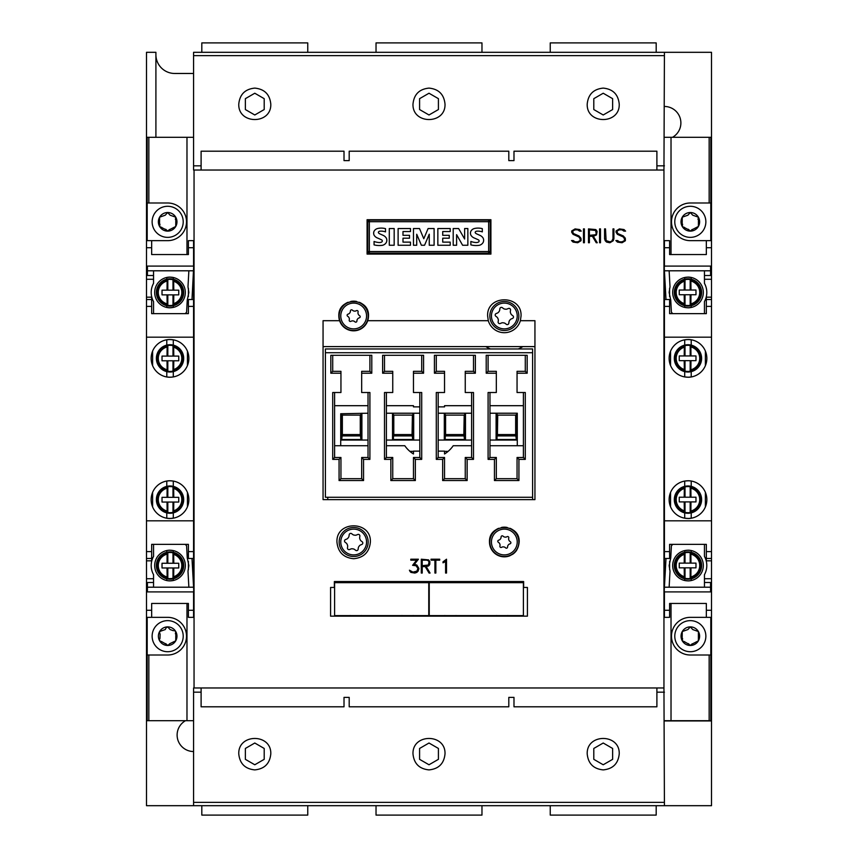 <?xml version="1.0" encoding="UTF-8"?>
<svg xmlns="http://www.w3.org/2000/svg" width="858" height="858" viewBox="0 0 858 858"><rect width="100%" height="100%" fill="white"/><g stroke="black" fill="none" stroke-linecap="round" stroke-linejoin="round"><path stroke-width="1.29" d="M165.98 627.97L167.675 626.876A9.299 9.299 0 0 1 175.729 631.531L175.697 631.477M174.292 630.609L175.729 631.531A9.299 9.299 0 0 1 167.675 645.473A9.299 9.299 0 0 1 164.489 627.445A9.299 9.299 0 0 1 167.675 626.876L170.099 629.547L173.37 630.727M160.832 641.709L161.754 641.677L159.62 640.829L159.513 639.199M159.953 638.545L160.114 633.976M165.873 628.303L165.262 629.558L159.62 631.531L159.717 633.536M159.438 632.957L159.384 632.292M175.729 631.531L175.407 633.805L175.911 632.968M167.675 620.634A15.541 15.541 0 0 0 152.134 636.175A15.541 15.541 0 0 0 167.675 651.715A15.541 15.541 0 0 0 183.215 636.175A15.541 15.541 0 0 0 167.675 620.634M175.826 633.204L175.729 640.829L169.552 643.811M165.733 643.629L167.675 645.473L169.487 644.058M175.911 639.392L175.976 640.057M165.873 644.058L161.754 641.677M147.19 655.008L147.19 617.342L167.675 617.342A18.833 18.833 0 0 1 186.508 636.175A18.833 18.833 0 0 1 167.675 655.008L147.19 655.008L147.19 720.699L148.842 720.699L148.842 655.008M147.19 687.494L146.493 687.494L146.493 560.842L151.662 560.842L151.662 544.358L188.395 544.358L188.395 558.483L193.576 558.483L188.395 558.483M193.576 266.087L193.576 240.658L188.395 240.658L188.395 254.547L151.662 254.547L151.662 240.658L146.493 240.658L146.493 560.842M153.55 587.204L153.55 574.667A18.833 18.833 0 0 1 153.55 556.434L153.55 544.358M153.55 313.642L153.55 301.566A18.833 18.833 0 0 1 153.55 283.333L153.55 270.796M146.493 558.483L151.662 558.483M193.576 270.924L193.576 299.517L188.395 299.517L188.395 313.642L151.662 313.642L151.662 299.517L146.493 299.517L151.662 299.517L151.662 297.158L146.493 297.158M185.178 313.642L186.583 312.301L187.258 300.064L188.867 292.449L187.988 286.765L188.867 270.796L193.576 270.796L147.426 270.796L147.426 266.087L193.704 266.087L191.999 299.517M147.426 587.204L193.576 587.204L193.704 589.435L193.704 591.913L147.426 591.913L147.426 582.496L153.55 582.496L147.426 582.496M188.867 587.204L187.988 571.235L188.867 565.551L187.258 557.936L186.583 545.699L185.178 544.358M191.999 558.483L193.576 587.204M147.426 275.504L153.55 275.504L147.426 275.504L147.426 270.796M151.662 617.342L146.493 617.342L151.662 617.342L151.662 603.453L188.395 603.453L188.395 617.342L193.576 617.342L188.395 617.342M146.493 299.517L151.662 299.517M155.909 137.301L155.909 52.317L146.493 52.317L146.493 240.658L151.662 240.658M188.395 299.517L193.576 299.517L193.576 574.967L192.911 574.967L193.576 574.967L193.576 587.076M188.395 561.357L188.395 569.733M188.395 603.453L151.662 603.453M193.576 591.913L193.576 617.342M166.784 578.807L166.784 580.544A15.347 15.347 0 0 0 170.034 580.898A15.347 15.347 0 0 1 154.676 565.551A15.347 15.347 0 0 1 170.034 550.192L170.034 550.246A15.305 15.305 0 0 1 185.328 565.551A15.305 15.305 0 0 1 170.034 580.855L167.685 580.716M173.284 578.807L173.284 580.501L172.372 580.673M173.284 580.501L170.034 580.855M188.395 288.267L188.395 296.643M188.395 254.547L151.662 254.547M193.576 240.658L188.395 240.658M170.034 307.808A15.347 15.347 0 0 1 154.676 292.449A15.347 15.347 0 0 1 170.034 277.102L170.034 277.145A15.305 15.305 0 0 1 185.328 292.449A15.305 15.305 0 0 1 170.034 307.754L166.784 307.454A15.347 15.347 0 0 0 170.034 307.808M173.284 305.716L173.284 307.411L170.034 307.754M170.034 277.145L173.284 277.499L173.284 279.193M166.784 277.456L170.034 277.102A15.347 15.347 0 0 0 166.784 277.456L166.784 279.193M183.687 292.449A13.653 13.653 0 0 1 170.034 306.102A13.653 13.653 0 0 1 156.381 292.449A13.653 13.653 0 0 1 170.034 278.796A13.653 13.653 0 0 1 183.687 292.449M182.743 292.449A12.709 12.709 0 0 1 173.659 304.633L172.994 305.18A13.063 13.063 0 0 1 167.814 305.33L167.149 304.837A12.709 12.709 0 0 1 167.149 280.073L167.814 279.569A13.063 13.063 0 0 1 172.994 279.729L173.659 280.276A12.709 12.709 0 0 1 182.743 292.449M167.149 304.837L167.02 294.873L162.023 294.873L162.023 290.165L178.743 290.165L178.743 294.873L173.799 294.873L173.659 304.633M173.659 280.276L173.799 290.165M173.799 294.873L167.02 294.873M172.994 305.18L172.994 294.873M172.994 290.165L172.994 279.729M167.814 305.33L167.814 294.873M167.814 290.165L167.814 279.569M167.02 290.165L167.149 280.073M193.576 283.033L192.911 283.033L193.576 283.033M170.034 518.511A18.876 18.876 0 0 1 151.147 499.624A18.876 18.876 0 0 1 170.034 480.748L170.034 480.791A18.833 18.833 0 0 1 188.867 499.624A18.833 18.833 0 0 1 170.034 518.457L166.784 518.232A18.876 18.876 0 0 0 170.034 518.511M170.034 377.209L170.034 377.252A18.876 18.876 0 0 1 151.147 358.376A18.876 18.876 0 0 1 170.034 339.489L170.034 339.543A18.833 18.833 0 0 1 188.867 358.376A18.833 18.833 0 0 1 170.034 377.209L172.34 377.059M173.284 512.891L173.284 518.178L170.034 518.457M170.034 377.252L166.784 376.973A18.876 18.876 0 0 0 170.034 377.252M187.452 351.212L187.452 365.529M170.034 339.543L173.284 339.822L173.284 345.109M172.34 339.682L173.284 339.822M166.784 339.768L170.034 339.489A18.876 18.876 0 0 0 166.784 339.768L166.784 345.109M183.687 358.376A13.653 13.653 0 0 1 170.034 372.029A13.653 13.653 0 0 1 156.381 358.376A13.653 13.653 0 0 1 170.034 344.723A13.653 13.653 0 0 1 183.687 358.376M182.743 358.376A12.709 12.709 0 0 1 173.659 370.549L172.994 371.096A13.063 13.063 0 0 1 167.814 371.246L167.149 370.753A12.709 12.709 0 0 1 167.149 345.989L167.814 345.495A13.063 13.063 0 0 1 172.994 345.645L173.659 346.192A12.709 12.709 0 0 1 182.743 358.376M167.149 370.753L167.02 360.8L162.023 360.8L162.023 356.091L178.743 356.091L178.743 360.8L173.799 360.8L173.659 370.549M173.659 346.192L173.799 356.091M173.799 360.8L167.02 360.8M172.994 371.096L172.994 360.8M172.994 356.091L172.994 345.645M167.814 371.246L167.814 360.8M167.814 356.091L167.814 345.495M167.02 356.091L167.149 345.989M152.606 351.094L152.606 365.647M170.034 550.246L173.284 550.589L173.284 552.284M166.784 552.284L166.784 550.546A15.347 15.347 0 0 1 170.034 550.192L167.685 550.375M156.381 565.551A13.653 13.653 0 0 1 170.034 551.898A13.653 13.653 0 0 1 183.687 565.551A13.653 13.653 0 0 1 170.034 579.204A13.653 13.653 0 0 1 156.381 565.551M157.325 565.551A12.709 12.709 0 0 1 167.149 553.163L167.814 552.67A13.063 13.063 0 0 1 172.994 552.82L173.659 553.367A12.709 12.709 0 0 1 173.659 577.724L172.994 578.271A13.063 13.063 0 0 1 167.814 578.431L167.149 577.927A12.709 12.709 0 0 1 157.325 565.551M167.149 577.927L167.02 567.975L162.023 567.975L162.023 563.266L167.02 563.266L167.149 553.163M173.659 553.367L173.799 563.266L178.743 563.266L178.743 567.975L167.02 567.975M173.799 567.975L173.659 577.724M167.02 563.266L172.994 563.266L172.994 552.82M167.814 563.266L167.814 552.67M167.814 578.431L167.814 567.975M172.994 578.271L172.994 567.975M172.994 563.266L173.799 563.266M166.784 481.027L170.034 480.748A18.876 18.876 0 0 0 166.784 481.027L166.784 486.368M170.034 480.791L173.284 481.081L173.284 486.368M172.34 480.941L173.284 481.081M187.452 492.471L187.452 506.788M183.687 499.624A13.653 13.653 0 0 1 170.034 513.277A13.653 13.653 0 0 1 156.381 499.624A13.653 13.653 0 0 1 170.034 485.971A13.653 13.653 0 0 1 183.687 499.624M157.325 499.624A12.709 12.709 0 0 1 167.149 487.247L167.814 486.754A13.063 13.063 0 0 1 172.994 486.904L173.659 487.451A12.709 12.709 0 0 1 173.659 511.808L172.994 512.355A13.063 13.063 0 0 1 167.814 512.505L167.149 512.011A12.709 12.709 0 0 1 157.325 499.624M167.149 512.011L167.02 502.048L162.023 502.048L162.023 497.34L167.02 497.34L167.149 487.247M173.659 487.451L173.799 497.34L178.743 497.34L178.743 502.048L167.02 502.048M173.799 502.048L173.659 511.808M167.02 497.34L172.994 497.34L172.994 486.904M167.814 497.34L167.814 486.754M167.814 512.505L167.814 502.048M172.994 512.355L172.994 502.048M172.994 497.34L173.799 497.34M152.606 492.353L152.606 506.906M147.19 202.992L167.675 202.992A18.833 18.833 0 0 1 186.508 221.825A18.833 18.833 0 0 1 167.675 240.658L147.19 240.658L147.19 137.301L193.576 137.301M664.424 137.301L710.81 137.301L710.81 240.658L690.325 240.658A18.833 18.833 0 0 1 671.492 221.825A18.833 18.833 0 0 1 690.325 202.992L710.81 202.992L710.81 170.506L711.507 170.506L711.507 271.739L710.574 271.739M663.953 170.034L664.424 52.317L193.576 52.317L193.576 170.034L663.953 170.034L663.953 687.966L193.576 687.966L193.576 805.683L664.424 805.683L663.953 687.966M550.246 52.317L550.246 42.9L656.188 42.9L656.188 52.317M376.029 52.317L376.029 42.9L481.971 42.9L481.971 52.317M201.812 52.317L201.812 42.9L307.754 42.9L307.754 52.317M201.104 170.034L201.104 151.201L344.015 151.201L344.015 160.618L349.195 160.618L349.195 151.201L508.805 151.201L508.805 160.618L513.985 160.618L513.985 151.201L656.896 151.201L656.896 170.034M603.217 88.106C612.923 89.071 618.253 94.401 619.229 104.108C620.002 124.678 586.432 124.678 587.204 104.108C588.17 94.401 593.511 89.071 603.217 88.106M429 88.106C438.706 89.071 444.036 94.401 445.012 104.108C445.785 124.678 412.215 124.678 412.988 104.108C413.964 94.401 419.294 89.071 429 88.106M254.783 88.106C264.489 89.071 269.83 94.401 270.796 104.108C271.568 124.678 237.998 124.678 238.771 104.108C239.747 94.401 245.077 89.071 254.783 88.106M603.217 93.232L612.633 98.67L612.633 109.545L603.217 114.983L593.8 109.545L593.8 98.67L603.217 93.232M429 93.232L438.417 98.67L438.417 109.545L429 114.983L419.583 109.545L419.583 98.67L429 93.232M254.783 93.232L264.2 98.67L264.2 109.545L254.783 114.983L245.367 109.545L245.367 98.67L254.783 93.232M307.754 805.683L307.754 815.1L201.812 815.1L201.812 805.683M481.971 805.683L481.971 815.1L376.029 815.1L376.029 805.683M656.188 805.683L656.188 815.1L550.246 815.1L550.246 805.683M656.896 687.966L656.896 706.799L513.985 706.799L513.985 697.382L508.805 697.382L508.805 706.799L349.195 706.799L349.195 697.382L344.015 697.382L344.015 706.799L201.104 706.799L201.104 687.966M254.783 769.894C245.077 768.929 239.747 763.599 238.771 753.892C237.998 733.322 271.568 733.322 270.796 753.892C269.83 763.599 264.489 768.929 254.783 769.894M429 769.894C419.294 768.929 413.964 763.599 412.988 753.892C412.215 733.322 445.785 733.322 445.012 753.892C444.036 763.599 438.706 768.929 429 769.894M603.217 769.894C593.511 768.929 588.17 763.599 587.204 753.892C586.432 733.322 620.002 733.322 619.229 753.892C618.253 763.599 612.923 768.929 603.217 769.894M254.783 764.768L245.367 759.33L245.367 748.455L254.783 743.017L264.2 748.455L264.2 759.33L254.783 764.768M429 764.768L419.583 759.33L419.583 748.455L429 743.017L438.417 748.455L438.417 759.33L429 764.768M603.217 764.768L593.8 759.33L593.8 748.455L603.217 743.017L612.633 748.455L612.633 759.33L603.217 764.768M194.047 687.966L194.047 170.034M504.332 556.842C495.323 555.952 490.379 551.008 489.5 542.009C488.588 522.876 520.087 522.876 519.165 542.009C518.286 551.008 513.352 555.952 504.332 556.842M353.668 558.719C343.511 557.721 337.934 552.155 336.947 542.009C335.907 520.441 371.417 520.441 370.377 542.009C369.39 552.155 363.813 557.721 353.668 558.719M490.915 254.086L367.085 254.086L367.085 219.712L490.915 219.712L490.915 254.086M367.363 310.317A14.833 14.833 0 0 1 353.668 330.823A14.833 14.833 0 0 1 339.596 320.699L338.835 315.991C337.913 296.868 369.412 296.868 368.5 315.991L367.728 320.699L488.299 320.699L487.623 315.991C486.583 294.433 522.093 294.433 521.053 315.991L520.377 320.699L534.942 320.699L534.942 499.624L323.058 499.624L323.058 320.699L339.596 320.699A14.833 14.833 0 0 1 339.961 310.317M523.637 581.552L523.637 587.44L527.413 587.44L527.413 616.162L330.587 616.162L330.587 587.44L334.363 587.44L334.363 581.552L523.637 581.552M619.422 228.904L624.034 229.558L625.589 231.124L623.905 231.124L621.986 229.826L619.465 229.826L616.999 231.038L617.61 233.451L623.412 236.004L625.385 238.685L625.385 240.723L622.05 242.75L617.428 242.095L615.862 240.53L617.556 240.53L619.476 241.827L621.996 241.827L624.463 240.615L624.463 238.781L623.23 236.937L617.417 234.352L616.065 232.325L616.065 230.931L619.422 228.904M416.044 565.733L412.601 565.315L416.602 560.135L410.8 560.135L410.8 559.212L418.414 559.212L414.36 564.371L416.838 565.036L418.854 568.371L418.189 571.042L416.838 572.383L414.854 573.058L410.885 572.393L409.427 570.195L412.934 572.125L416.913 571.128L417.91 568.414L416.044 565.733M599.56 228.904L600.482 228.904L600.482 242.75L599.56 242.75L599.56 228.904M429.944 563.91L428.582 565.926L426.201 566.591L430.062 573.058L429.064 573.058L425.203 566.591L422.211 566.591L422.211 573.058L421.289 573.058L421.289 559.212L428.592 559.877L429.944 561.893L429.29 565.25M583.472 228.904L584.395 228.904L584.395 242.75L583.472 242.75L583.472 228.904M444.541 562.065L443.007 562.816L443.007 561.851L446.514 559.212L446.514 573.058L445.592 573.058L445.592 561.003L444.541 562.065M575.075 228.904L579.697 229.558L581.252 231.124L579.558 231.124L577.638 229.826L575.117 229.826L572.651 231.038L573.273 233.451L579.064 236.004L581.038 238.685L581.038 240.723L577.702 242.75L573.09 242.095L571.514 240.53L573.208 240.53L575.128 241.827L577.659 241.827L580.115 240.615L580.115 238.781L578.882 236.937L573.069 234.352L571.718 232.325L571.718 230.931L575.075 228.904M609.866 241.827L611.754 241.205L612.987 238.717L612.987 228.904L613.91 228.904L613.91 238.749L613.245 240.744L609.909 242.75L606.574 242.085L605.222 240.744L604.568 238.749L604.568 228.904L605.491 228.904L606.123 240.605L609.866 241.827M596.471 234.953L593.382 236.293L597.243 242.75L596.246 242.75L592.385 236.293L589.403 236.293L589.403 242.75L588.481 242.75L588.481 228.904L595.774 229.569L597.125 231.596L596.471 234.953M431.038 560.135L431.038 559.212L439.714 559.212L439.714 560.135L435.843 560.135L435.843 573.058L434.92 573.058L434.92 560.135L431.038 560.135M520.377 320.699A16.72 16.72 0 0 1 488.299 320.699M510.017 555.705A14.833 14.833 0 0 1 489.5 542.009A14.833 14.833 0 0 1 498.659 528.303M501.48 527.445A14.833 14.833 0 0 1 507.185 527.445M510.017 528.303A14.833 14.833 0 0 1 518.039 536.325M368.168 315.991A14.511 14.511 0 0 0 353.668 301.49A14.511 14.511 0 0 0 339.157 315.991A14.511 14.511 0 0 0 353.668 330.502A14.511 14.511 0 0 0 368.168 315.991M366.559 315.991A12.891 12.891 0 0 0 353.668 303.099A12.891 12.891 0 0 0 340.776 315.991A12.891 12.891 0 0 0 353.668 328.882A12.891 12.891 0 0 0 366.559 315.991M354.118 311.057A4.955 4.955 0 0 1 354.493 311.111A2.199 2.199 0 0 0 355.716 310.971L356.596 310.607A1.105 1.105 0 0 1 358.108 311.765L357.979 312.709A2.199 2.199 0 0 0 358.172 313.921A4.955 4.955 0 0 1 358.312 314.275A2.199 2.199 0 0 0 359.041 315.261L359.792 315.841A1.105 1.105 0 0 1 359.545 317.728L358.665 318.093A2.199 2.199 0 0 0 357.711 318.854A4.955 4.955 0 0 1 357.475 319.165A2.199 2.199 0 0 0 356.992 320.281L356.864 321.224A1.105 1.105 0 0 1 355.105 321.954L354.343 321.375A2.199 2.199 0 0 0 353.206 320.935A4.955 4.955 0 0 1 352.831 320.881A2.199 2.199 0 0 0 351.619 321.021L350.729 321.385A1.105 1.105 0 0 1 349.217 320.227L349.345 319.273A2.199 2.199 0 0 0 349.163 318.071A4.955 4.955 0 0 1 349.013 317.717A2.199 2.199 0 0 0 348.284 316.731L347.533 316.152A1.105 1.105 0 0 1 347.78 314.264L348.659 313.899A2.199 2.199 0 0 0 349.614 313.127A4.955 4.955 0 0 1 349.849 312.827A2.199 2.199 0 0 0 350.332 311.711L350.461 310.768A1.105 1.105 0 0 1 352.22 310.028L352.981 310.617A2.199 2.199 0 0 0 354.118 311.057M516.645 550.278A14.833 14.833 0 0 1 512.612 554.311M518.843 542.009A14.511 14.511 0 0 0 504.332 527.498A14.511 14.511 0 0 0 489.832 542.009A14.511 14.511 0 0 0 504.332 556.51A14.511 14.511 0 0 0 518.843 542.009M517.224 542.009A12.891 12.891 0 0 0 504.332 529.118A12.891 12.891 0 0 0 491.441 542.009A12.891 12.891 0 0 0 504.332 554.901A12.891 12.891 0 0 0 517.224 542.009M504.794 537.065A4.955 4.955 0 0 1 505.169 537.119A2.199 2.199 0 0 0 506.381 536.979L507.271 536.615A1.105 1.105 0 0 1 508.783 537.773L508.655 538.727A2.199 2.199 0 0 0 508.837 539.929A4.955 4.955 0 0 1 508.987 540.283A2.199 2.199 0 0 0 509.716 541.269L510.467 541.848A1.105 1.105 0 0 1 510.22 543.736L509.341 544.101A2.199 2.199 0 0 0 508.386 544.873A4.955 4.955 0 0 1 508.151 545.173A2.199 2.199 0 0 0 507.668 546.289L507.539 547.232A1.105 1.105 0 0 1 505.78 547.972L505.019 547.383A2.199 2.199 0 0 0 503.882 546.943A4.955 4.955 0 0 1 503.507 546.889A2.199 2.199 0 0 0 502.284 547.029L501.404 547.393A1.105 1.105 0 0 1 499.892 546.235L500.021 545.291A2.199 2.199 0 0 0 499.828 544.079A4.955 4.955 0 0 1 499.688 543.725A2.199 2.199 0 0 0 498.959 542.739L498.208 542.159A1.105 1.105 0 0 1 498.455 540.272L499.335 539.907A2.199 2.199 0 0 0 500.289 539.146A4.955 4.955 0 0 1 500.525 538.835A2.199 2.199 0 0 0 501.008 537.719L501.136 536.776A1.105 1.105 0 0 1 502.895 536.046L503.657 536.625A2.199 2.199 0 0 0 504.794 537.065M341.355 307.722A14.833 14.833 0 0 1 347.983 302.295M350.815 301.437A14.833 14.833 0 0 1 356.52 301.437M359.341 302.295A14.833 14.833 0 0 1 364.146 305.502M369.358 253.099L488.642 253.099A1.566 1.566 0 0 0 490.208 251.533A1.566 1.566 0 0 1 488.642 253.099L488.642 251.533L490.208 251.533L490.208 221.707L488.642 221.707L488.642 251.533L369.358 251.533L369.358 221.707L488.642 221.707L488.642 220.141A1.566 1.566 0 0 1 490.208 221.707A1.566 1.566 0 0 0 488.642 220.141L369.358 220.141L369.358 221.707L367.792 221.707A1.566 1.566 0 0 1 369.358 220.141A1.566 1.566 0 0 0 367.792 221.707L367.792 251.533L369.358 251.533L369.358 253.099A1.566 1.566 0 0 1 367.792 251.533A1.566 1.566 0 0 0 369.358 253.099M464.628 228.539L467.857 228.539L467.857 245.249L462.601 245.249L456.606 234.652L456.606 245.249L453.206 245.249L453.206 228.539L458.622 228.539L464.628 239.007L464.628 228.539M434.105 245.249L429.257 245.249L429.257 234.202L424.56 245.249L421.385 245.249L416.72 234.245L416.72 245.249L413.459 245.249L413.459 228.539L419.508 228.539L423.788 238.728L428.11 228.539L434.105 228.539L434.105 245.249M389.296 228.539L394.176 228.539L394.176 245.249L389.296 245.249L389.296 228.539M377.777 228.475A16.259 16.259 0 0 1 385.51 228.657L385.51 231.874A13.052 13.052 0 0 0 379.869 231.199A1.963 1.963 0 0 0 378.56 231.874A0.987 0.987 0 0 0 378.485 232.883A4.451 4.451 0 0 0 380.073 233.977L383.076 235.328A7.046 7.046 0 0 1 386.293 238.074A4.869 4.869 0 0 1 386.336 242.428A5.985 5.985 0 0 1 382.518 245.291A21.321 21.321 0 0 1 374.067 244.884L374.067 241.452A17.321 17.321 0 0 0 379.15 242.524A4.933 4.933 0 0 0 381.402 242.149A1.233 1.233 0 0 0 381.402 239.779A77.231 77.231 0 0 0 377.423 237.988A6.778 6.778 0 0 1 374.174 235.306A4.58 4.58 0 0 1 374.131 231.124A5.534 5.534 0 0 1 377.777 228.475M409.523 235.328L409.523 238.192L402.992 238.192L402.992 242.128L410.467 242.128L410.467 245.249L398.112 245.249L398.112 228.539L410.467 228.539L410.467 231.531L402.992 231.531L402.992 235.328L409.523 235.328M449.26 235.328L449.26 238.192L442.728 238.192L442.728 242.128L450.203 242.128L450.203 245.249L437.848 245.249L437.848 228.539L450.203 228.539L450.203 231.531L442.728 231.531L442.728 235.328L449.26 235.328M474.581 228.475A16.259 16.259 0 0 1 482.314 228.657L482.314 231.874A13.052 13.052 0 0 0 476.673 231.199A1.963 1.963 0 0 0 475.364 231.874A0.987 0.987 0 0 0 475.3 232.883A4.451 4.451 0 0 0 476.876 233.977L479.879 235.328A7.046 7.046 0 0 1 483.108 238.074A4.869 4.869 0 0 1 483.14 242.428A5.985 5.985 0 0 1 479.332 245.291A21.321 21.321 0 0 1 470.87 244.884L470.87 241.452A17.321 17.321 0 0 0 475.965 242.524A4.933 4.933 0 0 0 478.217 242.149A1.233 1.233 0 0 0 478.217 239.779A77.231 77.231 0 0 0 474.227 237.988A6.778 6.778 0 0 1 470.988 235.306A4.58 4.58 0 0 1 470.935 231.124A5.534 5.534 0 0 1 474.581 228.475M597.125 231.596L596.471 230.244M596.203 233.537L595.591 234.738L596.203 233.537L595.591 230.459L589.403 229.826L589.403 235.371L595.591 234.738M606.123 240.605L605.491 238.717M612.987 238.717L612.355 240.605M573.273 233.451L572.651 232.239M581.038 238.685L580.394 237.344M428.41 560.767L429.021 561.969L428.41 560.767L426.565 560.135L422.211 560.135L422.211 565.669L428.41 565.036L429.021 561.969M409.427 570.195L410.178 571.718M417.492 567.181L417.91 568.414M416.838 572.383L418.854 569.058M617.61 233.451L616.999 232.239M625.385 238.685L624.742 237.344M523.401 615.604L429.236 615.604L429.236 582.668L523.401 582.668L523.401 615.604M507.775 582.496L523.401 582.668M444.862 582.496L429.236 582.668M455.984 582.496L496.664 582.496M455.308 581.552L456.006 582.582L454.15 582.625L444.841 582.582L445.538 581.552M507.11 581.552L507.797 582.582L505.952 582.625L496.632 582.582L497.329 581.552M360.671 581.552L361.368 582.582L359.513 582.625L350.203 582.582L350.89 581.552M412.462 581.552L413.159 582.582L411.304 582.625L401.994 582.582L402.692 581.552M428.764 615.604L334.599 615.604L334.599 582.668L428.764 582.668L428.764 615.604M413.138 582.496L428.764 582.668M350.225 582.496L334.599 582.668M361.336 582.496L402.016 582.496M327.767 497.275L327.767 499.624M532.593 499.624L532.593 497.275L325.407 497.275L325.407 352.724L532.593 352.724L532.593 497.275M325.407 352.724L325.407 348.959L532.593 348.959L532.593 352.724M523.401 392.514L523.401 457.486L517.052 457.486L517.052 478.678L496.332 478.678L496.332 457.486L489.972 457.486L489.972 392.514M471.61 392.514L471.61 457.486L465.25 457.486L465.25 478.678L444.541 478.678L444.541 457.486L438.181 457.486L438.181 392.514M323.058 499.624L323.058 346.6L534.942 346.6L534.942 499.624M522.876 346.6A35.789 35.789 0 0 1 518.275 348.959M490.401 348.959A35.789 35.789 0 0 1 485.789 346.6M489.972 445.72L523.401 445.72M438.181 451.126L444.541 451.126L444.541 453.989A29.429 29.429 0 0 0 453.217 445.72L471.61 445.72M386.39 445.72L404.783 445.72A29.429 29.429 0 0 0 413.459 453.989L413.459 451.126L419.819 451.126M334.599 445.72L368.028 445.72M368.028 405.695L334.599 405.695M419.819 406.874L413.459 406.874L413.459 405.695L386.39 405.695M471.61 405.695L444.541 405.695L444.541 406.874L438.181 406.874M523.401 405.695L489.972 405.695M489.972 413.224L517.288 413.224L517.288 445.72M340.712 445.72L340.712 440.057L368.028 440.057M342.353 415.111L360.263 415.111L360.263 434.566L361.025 440.057L341.591 440.057L342.353 434.566L342.353 415.111L340.712 413.749L340.712 440.057M340.712 413.749L368.028 413.224M409.856 451.351L413.459 451.351M386.39 440.057L419.819 440.057M438.181 440.057L471.61 440.057M489.972 440.057L517.288 440.057M497.383 415.036L496.975 440.057L516.409 440.057L515.647 434.566L515.647 415.111L497.737 415.111L496.096 413.224M445.592 436.164L445.592 415.036L445.184 440.057L464.607 440.057L463.846 434.566L464.199 415.036L464.199 436.164M393.801 436.164L393.801 415.036L393.393 440.057L412.816 440.057L412.055 434.566L412.408 415.036L412.408 436.164M438.181 413.224L471.61 413.224M386.39 413.224L419.819 413.224M444.541 451.351L448.144 451.351M497.383 436.164L497.737 415.111M361.904 413.224L360.263 415.111M413.695 413.224L412.408 415.036M393.801 415.036L392.514 413.224M394.154 415.111L412.055 415.111M465.486 413.224L464.199 415.036M445.592 415.036L444.305 413.224M445.946 415.111L463.846 415.111M517.288 413.749L515.647 415.111M361.904 413.749L361.904 440.057M392.514 413.749L392.514 440.057M413.695 413.749L413.695 440.057M444.305 413.749L444.305 440.057M465.486 413.749L465.486 440.057M496.096 413.749L496.096 440.057M494.444 459.373L494.444 480.555L518.929 480.555L518.929 459.373L525.289 459.373L525.289 392.514L517.052 392.514L517.052 373.209L527.177 373.209L527.177 355.309L486.207 355.309L486.207 373.209L496.332 373.209L496.332 392.514L488.095 392.514L488.095 459.373L494.444 459.373L496.332 457.486M494.444 480.555L496.332 478.678M518.929 480.555L517.052 478.678M518.929 459.373L517.052 457.486M525.289 459.373L523.401 457.486M525.289 355.309L525.289 371.321L517.052 371.321L517.052 373.209M527.177 373.209L525.289 371.321M465.25 373.209L475.375 373.209L475.375 355.309L434.416 355.309L434.416 373.209L444.541 373.209L444.541 392.514L436.293 392.514L436.293 459.373L442.653 459.373L442.653 480.555L467.138 480.555L467.138 459.373L473.498 459.373L473.498 392.514L465.25 392.514L465.25 371.321L473.498 371.321L473.498 355.309M413.459 373.209L423.584 373.209L423.584 355.309L382.625 355.309L382.625 373.209L392.75 373.209L392.75 392.514L384.502 392.514L384.502 459.373L390.862 459.373L390.862 480.555L415.347 480.555L415.347 459.373L421.707 459.373L421.707 392.514L413.459 392.514L413.459 371.321L421.707 371.321L423.584 373.209M361.668 373.209L371.793 373.209L371.793 355.309L330.823 355.309L330.823 373.209L340.948 373.209L340.948 392.514L332.711 392.514L332.711 459.373L339.071 459.373L339.071 480.555L363.556 480.555L363.556 459.373L369.905 459.373L369.905 392.514L361.668 392.514L361.668 371.321L369.905 371.321L369.905 355.309M340.948 373.209L340.948 371.321L332.711 371.321L332.711 355.309M332.711 371.321L330.823 373.209M339.071 480.555L340.948 478.678L340.948 457.486L334.599 457.486L334.599 392.514M339.071 459.373L340.948 457.486M363.556 480.555L361.668 478.678L340.948 478.678M363.556 459.373L361.668 457.486L361.668 478.678M369.905 459.373L368.028 457.486L361.668 457.486M368.028 392.514L368.028 457.486M384.502 459.373L386.39 457.486L386.39 392.514M390.862 480.555L392.75 478.678L392.75 457.486L386.39 457.486M390.862 459.373L392.75 457.486M415.347 480.555L413.459 478.678L392.75 478.678M415.347 459.373L413.459 457.486L413.459 478.678M421.707 459.373L419.819 457.486L413.459 457.486M419.819 392.514L419.819 457.486M438.181 457.486L436.293 459.373M442.653 459.373L444.541 457.486M444.541 478.678L442.653 480.555M465.25 478.678L467.138 480.555M467.138 459.373L465.25 457.486M471.61 457.486L473.498 459.373M496.332 373.209L496.332 371.321L488.095 371.321L488.095 355.309M488.095 371.321L486.207 373.209M488.095 459.373L489.972 457.486M475.375 373.209L473.498 371.321M434.416 373.209L436.293 371.321L436.293 355.309M436.293 371.321L444.541 371.321L444.541 373.209M421.707 355.309L421.707 371.321M382.625 373.209L384.502 371.321L384.502 355.309M384.502 371.321L392.75 371.321L392.75 373.209M371.793 373.209L369.905 371.321M332.711 459.373L334.599 457.486M518.843 315.991A14.511 14.511 0 0 0 504.332 301.49A14.511 14.511 0 0 0 489.832 315.991A14.511 14.511 0 0 0 504.332 330.502A14.511 14.511 0 0 0 518.843 315.991M517.224 315.991A12.891 12.891 0 0 0 504.332 303.099A12.891 12.891 0 0 0 491.441 315.991A12.891 12.891 0 0 0 504.332 328.882A12.891 12.891 0 0 0 517.224 315.991M504.976 309.116A6.907 6.907 0 0 1 505.501 309.191A3.067 3.067 0 0 0 507.185 308.998L508.419 308.483A1.534 1.534 0 0 1 510.531 310.103L510.36 311.422A3.067 3.067 0 0 0 510.607 313.106A6.907 6.907 0 0 1 510.81 313.599A3.067 3.067 0 0 0 511.829 314.972L512.88 315.776A1.534 1.534 0 0 1 512.537 318.415L511.304 318.919A3.067 3.067 0 0 0 509.974 319.98A6.907 6.907 0 0 1 509.652 320.409A3.067 3.067 0 0 0 508.976 321.964L508.794 323.284A1.534 1.534 0 0 1 506.338 324.303L505.287 323.498A3.067 3.067 0 0 0 503.7 322.876A6.907 6.907 0 0 1 503.174 322.801A3.067 3.067 0 0 0 501.48 322.994L500.257 323.509A1.534 1.534 0 0 1 498.144 321.889L498.316 320.57A3.067 3.067 0 0 0 498.058 318.886A6.907 6.907 0 0 1 497.854 318.393A3.067 3.067 0 0 0 496.846 317.02L495.795 316.216A1.534 1.534 0 0 1 496.139 313.578L497.372 313.073A3.067 3.067 0 0 0 498.702 312.001A6.907 6.907 0 0 1 499.024 311.583A3.067 3.067 0 0 0 499.699 310.028L499.871 308.708A1.534 1.534 0 0 1 502.327 307.69L503.389 308.494A3.067 3.067 0 0 0 504.976 309.116M368.168 542.009A14.511 14.511 0 0 0 353.668 527.498A14.511 14.511 0 0 0 339.157 542.009A14.511 14.511 0 0 0 353.668 556.51A14.511 14.511 0 0 0 368.168 542.009M366.559 542.009A12.891 12.891 0 0 0 353.668 529.118A12.891 12.891 0 0 0 340.776 542.009A12.891 12.891 0 0 0 353.668 554.901A12.891 12.891 0 0 0 366.559 542.009M354.3 535.124A6.907 6.907 0 0 1 354.826 535.199A3.067 3.067 0 0 0 356.52 535.006L357.743 534.491A1.534 1.534 0 0 1 359.856 536.111L359.684 537.43A3.067 3.067 0 0 0 359.942 539.114A6.907 6.907 0 0 1 360.146 539.607A3.067 3.067 0 0 0 361.154 540.98L362.205 541.784A1.534 1.534 0 0 1 361.861 544.422L360.628 544.927A3.067 3.067 0 0 0 359.298 545.999A6.907 6.907 0 0 1 358.976 546.417A3.067 3.067 0 0 0 358.301 547.972L358.129 549.292A1.534 1.534 0 0 1 355.673 550.31L354.611 549.506A3.067 3.067 0 0 0 353.024 548.884A6.907 6.907 0 0 1 352.499 548.809A3.067 3.067 0 0 0 350.815 549.002L349.581 549.517A1.534 1.534 0 0 1 347.469 547.897L347.64 546.578A3.067 3.067 0 0 0 347.393 544.894A6.907 6.907 0 0 1 347.19 544.401A3.067 3.067 0 0 0 346.171 543.028L345.12 542.224A1.534 1.534 0 0 1 345.463 539.585L346.696 539.081A3.067 3.067 0 0 0 348.026 538.02A6.907 6.907 0 0 1 348.348 537.591A3.067 3.067 0 0 0 349.024 536.036L349.206 534.716A1.534 1.534 0 0 1 351.662 533.697L352.713 534.502A3.067 3.067 0 0 0 354.3 535.124M664.424 587.076L664.424 299.517L669.605 299.517L669.605 313.642L706.338 313.642L706.338 299.517L711.507 299.517L711.507 297.158L706.338 297.158L706.338 299.517L711.507 299.517L711.507 558.483L706.338 558.483L711.507 558.483L706.338 558.483L706.338 560.842L711.507 560.842L711.507 558.483M711.507 271.739L711.507 297.158M711.507 560.842L711.507 582.496L710.574 582.496L710.574 591.913L664.296 591.913L664.296 589.435L664.424 587.204L710.574 587.204M664.424 591.913L664.424 617.342L669.605 617.342L669.605 603.453L706.338 603.453L706.338 617.342L711.507 617.342L711.507 582.496L704.45 582.496L704.45 587.204M704.45 270.796L704.45 283.333A18.833 18.833 0 0 1 704.45 301.566L704.45 313.642M704.45 544.358L704.45 556.434A18.833 18.833 0 0 1 704.45 574.667L704.45 582.496L710.574 582.496M672.822 544.358L671.417 545.699L670.741 557.936L669.133 565.551L670.012 571.235L669.133 587.204L664.424 587.204L666.001 558.483M710.574 270.796L664.424 270.796L664.296 268.565L664.296 266.087L710.574 266.087L710.574 275.504L704.45 275.504L710.574 275.504M669.133 270.796L670.012 286.765L669.133 292.449L670.741 300.064L671.417 312.301L672.822 313.642M666.001 299.517L664.424 270.796M669.605 558.483L664.424 558.483L669.605 558.483L669.605 544.358L706.338 544.358L706.338 558.483M706.338 240.658L711.507 240.658L706.338 240.658L706.338 254.547L669.605 254.547L669.605 240.658L664.424 240.658L669.605 240.658M711.507 299.517L706.338 299.517M664.424 805.683L711.507 805.683L711.507 617.342L706.338 617.342M669.605 296.643L669.605 288.267M669.605 254.547L706.338 254.547M664.424 270.924L664.424 299.517L669.605 299.517M664.424 266.087L664.424 240.658M664.424 283.033L665.089 283.033L664.424 283.033M687.966 277.102A15.347 15.347 0 0 1 703.324 292.449A15.347 15.347 0 0 1 687.966 307.808L687.966 307.754A15.305 15.305 0 0 1 672.672 292.449A15.305 15.305 0 0 1 687.966 277.145L691.216 277.456A15.347 15.347 0 0 0 687.966 277.102M684.716 279.193L684.716 277.499L687.966 277.145M669.605 569.733L669.605 561.357M669.605 603.453L706.338 603.453M664.424 617.342L669.605 617.342M691.216 552.284L691.216 550.546A15.347 15.347 0 0 0 687.966 550.192A15.347 15.347 0 0 1 703.324 565.551A15.347 15.347 0 0 1 687.966 580.898L687.966 580.855A15.305 15.305 0 0 1 672.672 565.551A15.305 15.305 0 0 1 687.966 550.246L690.315 550.375M684.716 552.284L684.716 550.589L685.628 550.428M684.716 550.589L687.966 550.246M687.966 580.855L684.716 580.501L684.716 578.807M691.216 578.807L691.216 580.544A15.347 15.347 0 0 1 687.966 580.898L690.315 580.716M674.313 565.551A13.653 13.653 0 0 1 687.966 551.898A13.653 13.653 0 0 1 701.619 565.551A13.653 13.653 0 0 1 687.966 579.204A13.653 13.653 0 0 1 674.313 565.551M675.257 565.551A12.709 12.709 0 0 1 684.341 553.367L685.006 552.82A13.063 13.063 0 0 1 690.186 552.67L690.851 553.163A12.709 12.709 0 0 1 690.851 577.927L690.186 578.431A13.063 13.063 0 0 1 685.006 578.271L684.341 577.724A12.709 12.709 0 0 1 675.257 565.551M690.851 553.163L690.98 563.127L695.977 563.127L695.977 567.835L679.257 567.835L679.257 563.127L684.201 563.127L684.341 553.367M684.341 577.724L684.201 567.835M684.201 563.127L690.98 563.127M685.006 552.82L685.006 563.127M685.006 567.835L685.006 578.271M690.186 552.67L690.186 563.127M690.186 567.835L690.186 578.431M690.98 567.835L690.851 577.927M664.424 574.967L665.089 574.967L664.424 574.967M687.966 339.489A18.876 18.876 0 0 1 706.853 358.376A18.876 18.876 0 0 1 687.966 377.252L687.966 377.209A18.833 18.833 0 0 1 669.133 358.376A18.833 18.833 0 0 1 687.966 339.543L691.216 339.768A18.876 18.876 0 0 0 687.966 339.489M687.966 480.791L687.966 480.748A18.876 18.876 0 0 1 706.853 499.624A18.876 18.876 0 0 1 687.966 518.511L687.966 518.457A18.833 18.833 0 0 1 669.133 499.624A18.833 18.833 0 0 1 687.966 480.791L684.716 481.081L684.716 486.368M684.716 345.109L684.716 339.822L687.966 339.543M691.216 486.368L691.216 481.027A18.876 18.876 0 0 0 687.966 480.748L690.282 480.888M670.548 506.788L670.548 492.471M687.966 518.457L684.716 518.178L684.716 512.891M685.66 518.318L684.716 518.178M691.216 518.232L687.966 518.511A18.876 18.876 0 0 0 691.216 518.232L691.216 512.891M674.313 499.624A13.653 13.653 0 0 1 687.966 485.971A13.653 13.653 0 0 1 701.619 499.624A13.653 13.653 0 0 1 687.966 513.277A13.653 13.653 0 0 1 674.313 499.624M675.257 499.624A12.709 12.709 0 0 1 684.341 487.451L685.006 486.904A13.063 13.063 0 0 1 690.186 486.754L690.851 487.247A12.709 12.709 0 0 1 690.851 512.011L690.186 512.505A13.063 13.063 0 0 1 685.006 512.355L684.341 511.808A12.709 12.709 0 0 1 675.257 499.624M690.851 487.247L690.98 497.2L695.977 497.2L695.977 501.909L679.257 501.909L679.257 497.2L684.201 497.2L684.341 487.451M684.341 511.808L684.201 501.909M684.201 497.2L690.98 497.2M685.006 486.904L685.006 497.2M685.006 501.909L685.006 512.355M690.186 486.754L690.186 497.2M690.186 501.909L690.186 512.505M690.98 501.909L690.851 512.011M705.394 506.906L705.394 492.353M687.966 307.754L684.716 307.411L684.716 305.716M691.216 307.454L687.966 307.808A15.347 15.347 0 0 0 691.216 307.454L691.216 305.716M701.619 292.449A13.653 13.653 0 0 1 687.966 306.102A13.653 13.653 0 0 1 674.313 292.449A13.653 13.653 0 0 1 687.966 278.796A13.653 13.653 0 0 1 701.619 292.449M700.675 292.449A12.709 12.709 0 0 1 690.851 304.837L690.186 305.33A13.063 13.063 0 0 1 685.006 305.18L684.341 304.633A12.709 12.709 0 0 1 684.341 280.276L685.006 279.729A13.063 13.063 0 0 1 690.186 279.569L690.851 280.073A12.709 12.709 0 0 1 700.675 292.449M690.851 280.073L690.98 290.025L695.977 290.025L695.977 294.734L690.98 294.734L690.851 304.837M684.341 304.633L684.201 294.734L679.257 294.734L679.257 290.025L690.98 290.025M684.201 290.025L684.341 280.276M690.98 294.734L685.006 294.734L685.006 305.18M690.186 294.734L690.186 305.33M690.186 279.569L690.186 290.025M685.006 279.729L685.006 290.025M685.006 294.734L684.201 294.734M691.216 376.973L687.966 377.252A18.876 18.876 0 0 0 691.216 376.973L691.216 371.632M687.966 377.209L684.716 376.919L684.716 371.632M685.66 377.059L684.716 376.919M670.548 365.529L670.548 351.212M674.313 358.376A13.653 13.653 0 0 1 687.966 344.723A13.653 13.653 0 0 1 701.619 358.376A13.653 13.653 0 0 1 687.966 372.029A13.653 13.653 0 0 1 674.313 358.376M700.675 358.376A12.709 12.709 0 0 1 690.851 370.753L690.186 371.246A13.063 13.063 0 0 1 685.006 371.096L684.341 370.549A12.709 12.709 0 0 1 684.341 346.192L685.006 345.645A13.063 13.063 0 0 1 690.186 345.495L690.851 345.989A12.709 12.709 0 0 1 700.675 358.376M690.851 345.989L690.98 355.952L695.977 355.952L695.977 360.66L690.98 360.66L690.851 370.753M684.341 370.549L684.201 360.66L679.257 360.66L679.257 355.952L690.98 355.952M684.201 355.952L684.341 346.192M690.98 360.66L685.006 360.66L685.006 371.096M690.186 360.66L690.186 371.246M690.186 345.495L690.186 355.952M685.006 345.645L685.006 355.952M685.006 360.66L684.201 360.66M705.394 365.647L705.394 351.094M709.158 655.008L690.325 655.008A18.833 18.833 0 0 1 671.492 636.175A18.833 18.833 0 0 1 690.325 617.342L710.81 617.342L710.81 655.008L709.158 655.008L709.158 720.699L664.424 720.699M690.325 651.715A15.541 15.541 0 0 0 705.866 636.175A15.541 15.541 0 0 0 690.325 620.634A15.541 15.541 0 0 0 674.785 636.175A15.541 15.541 0 0 0 690.325 651.715M688.384 643.629L690.325 645.473A9.299 9.299 0 0 1 687.14 627.445A9.299 9.299 0 0 1 698.38 640.829A9.299 9.299 0 0 1 690.325 645.473L692.202 643.811M682.153 639.199L682.271 631.531L687.901 629.558L690.325 626.876L692.738 629.547L698.38 631.531L698.38 640.829L692.127 644.058M696.943 630.609L696.01 630.727M682.089 632.957L682.024 632.292M698.562 639.392L698.616 640.057M683.483 641.709L684.405 641.677L682.271 640.829L682.593 638.545M688.513 644.058L684.405 641.677M710.81 720.699L710.81 655.008L710.81 720.699L709.158 720.699M193.576 720.699L148.842 720.699M193.576 73.477L174.742 73.477A18.833 18.833 0 0 1 155.909 55.137M193.576 751.533A16.484 16.484 0 0 1 185.489 720.699M664.424 106.467A16.484 16.484 0 0 1 672.511 137.301M711.507 170.506L711.507 52.317L664.424 52.317M146.493 687.494L146.493 805.683L193.576 805.683M146.493 170.034L147.19 170.034M711.507 720.935L664.424 720.935M690.325 206.285A15.541 15.541 0 0 0 674.785 221.825A15.541 15.541 0 0 0 690.325 237.366A15.541 15.541 0 0 0 705.866 221.825A15.541 15.541 0 0 0 690.325 206.285M688.384 229.279L690.325 231.124A9.299 9.299 0 0 1 687.14 213.084A9.299 9.299 0 0 1 698.38 226.469A9.299 9.299 0 0 1 690.325 231.124L692.202 229.461M682.153 224.85L682.271 217.171L687.901 215.197L690.325 212.527L692.738 215.197L698.38 217.171L698.047 219.455L698.551 218.618M682.593 224.195L682.271 226.469L688.513 229.697M698.466 218.854L698.38 226.469L692.127 229.697M696.943 216.248L696.01 216.377M682.089 218.608L682.024 217.943M683.483 227.359L684.405 227.327M698.562 225.043L698.616 225.708M167.675 206.285A15.541 15.541 0 0 0 152.134 221.825A15.541 15.541 0 0 0 167.675 237.366A15.541 15.541 0 0 0 183.215 221.825A15.541 15.541 0 0 0 167.675 206.285M165.733 229.279L167.675 231.124A9.299 9.299 0 0 1 164.489 213.084A9.299 9.299 0 0 1 175.729 226.469A9.299 9.299 0 0 1 167.675 231.124L169.552 229.461M159.513 224.85L159.62 217.171L165.262 215.197L167.675 212.527L170.099 215.197L175.729 217.171L175.407 219.455L175.911 218.618M159.953 224.195L159.62 226.469L165.873 229.697M175.826 218.854L175.729 226.469L169.487 229.697M174.292 216.248L173.37 216.377M159.438 218.608L159.384 217.943M160.832 227.359L161.754 227.327M175.911 225.043L175.976 225.708M146.493 578.732L153.55 578.732M146.493 279.268L153.55 279.268M146.493 610.274L151.662 610.274M146.493 551.608L151.662 551.608M146.493 520.817L193.576 520.817M146.493 271.739L147.426 271.739M146.493 586.261L147.426 586.261M146.493 306.392L151.662 306.392M146.493 337.183L193.576 337.183M146.493 247.726L151.662 247.726M193.576 551.608L188.395 551.608M193.576 571.203L192.696 571.203M193.576 610.274L188.395 610.274M193.576 247.726L188.395 247.726M166.784 305.716L166.784 307.454M167.02 303.829A11.776 11.776 0 0 1 167.02 281.07M173.799 281.295A11.776 11.776 0 0 1 173.799 303.603M193.576 286.797L192.696 286.797M193.576 306.392L188.395 306.392M173.284 371.632L173.284 376.919M167.02 369.755A11.776 11.776 0 0 1 167.02 346.997M173.799 347.222A11.776 11.776 0 0 1 173.799 369.519M166.784 371.632L166.784 376.973M167.02 576.93A11.776 11.776 0 0 1 167.02 554.171M173.799 554.397A11.776 11.776 0 0 1 173.799 576.705M166.784 512.891L166.784 518.232M167.02 511.003A11.776 11.776 0 0 1 167.02 488.245M173.799 488.481A11.776 11.776 0 0 1 173.799 510.778M193.576 165.83L201.104 165.83M656.896 165.83L664.424 165.83M193.576 55.652L664.424 55.652M664.424 692.17L656.896 692.17M201.104 692.17L193.576 692.17M664.424 802.348L193.576 802.348M454.15 616.162L454.15 615.604M446.696 616.162L446.696 615.604M505.952 616.162L505.952 615.604M498.487 616.162L498.487 615.604M446.696 581.552L446.696 582.625M454.15 581.552L454.15 582.625M498.487 581.552L498.487 582.625M505.952 581.552L505.952 582.625M359.513 616.162L359.513 615.604M352.048 616.162L352.048 615.604M411.304 616.162L411.304 615.604M403.85 616.162L403.85 615.604M352.048 581.552L352.048 582.625M359.513 581.552L359.513 582.625M403.85 581.552L403.85 582.625M411.304 581.552L411.304 582.625M341.709 439.5L360.907 439.5M393.5 439.5L412.698 439.5M445.302 439.5L464.5 439.5M497.093 439.5L516.291 439.5M342.052 435.896L360.564 435.896M393.843 435.896L412.355 435.896M445.645 435.896L464.157 435.896M497.436 435.896L515.948 435.896M342.353 434.566L360.263 434.566M394.154 434.566L412.055 434.566M445.946 434.566L463.846 434.566M497.737 434.566L515.647 434.566M516.001 415.036L516.001 436.164M341.999 415.036L341.999 436.164M360.617 415.036L360.617 436.164M711.507 279.268L704.45 279.268M711.507 578.732L704.45 578.732M711.507 247.726L706.338 247.726M711.507 306.392L706.338 306.392M711.507 337.183L664.424 337.183M711.507 586.261L710.574 586.261M711.507 551.608L706.338 551.608M711.507 520.817L664.424 520.817M711.507 610.274L706.338 610.274M664.424 306.392L669.605 306.392M664.424 286.797L665.304 286.797M664.424 247.726L669.605 247.726M664.424 610.274L669.605 610.274M690.98 554.171A11.776 11.776 0 0 1 690.98 576.93M684.201 576.705A11.776 11.776 0 0 1 684.201 554.397M664.424 571.203L665.304 571.203M664.424 551.608L669.605 551.608M690.98 488.245A11.776 11.776 0 0 1 690.98 511.003M684.201 510.778A11.776 11.776 0 0 1 684.201 488.481M691.216 279.193L691.216 277.456M690.98 281.07A11.776 11.776 0 0 1 690.98 303.829M684.201 303.603A11.776 11.776 0 0 1 684.201 281.295M691.216 345.109L691.216 339.768M690.98 346.997A11.776 11.776 0 0 1 690.98 369.755M684.201 369.519A11.776 11.776 0 0 1 684.201 347.222M671.02 720.699L671.02 603.453M148.842 202.992L148.842 137.301M186.98 720.699L186.98 603.453M186.98 254.547L186.98 137.301M671.02 254.547L671.02 137.301M709.158 202.992L709.158 137.301M455.695 616.162L456.006 615.518M507.486 616.162L507.797 615.518M445.163 616.162L444.841 615.518M496.954 616.162L496.632 615.518M361.046 616.162L361.368 615.518M412.837 616.162L413.159 615.518M350.514 616.162L350.203 615.518M402.305 616.162L401.994 615.518"/></g></svg>
